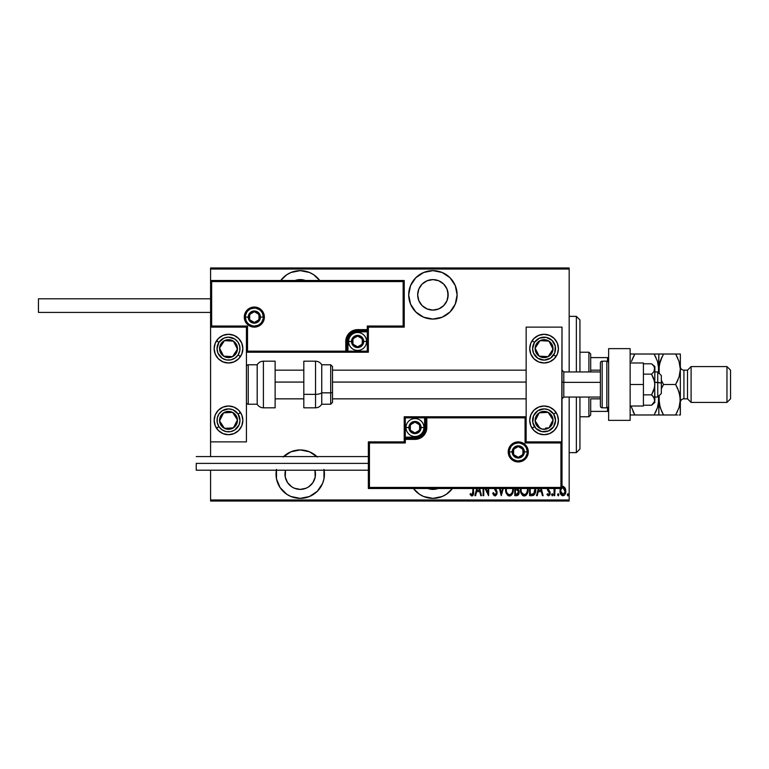 <?xml version="1.0" encoding="UTF-8"?>
<svg xmlns="http://www.w3.org/2000/svg" width="769" height="769" viewBox="0 0 769 769"><rect width="100%" height="100%" fill="white"/><g stroke="black" fill="none" stroke-linecap="round" stroke-linejoin="round"><path stroke-width="1.15" d="M452.412 488.498A24.204 24.204 0 0 1 432.909 498.36L442.175 496.514L446.356 494.275L452.412 488.498M317.347 457.036L309.494 451.788L300.227 449.942A24.204 24.204 0 0 1 316.876 456.575M324.114 470.205A24.204 24.204 0 0 1 300.227 498.36L309.494 496.514L317.347 491.266L322.596 483.413L323.97 478.876L323.97 469.426L324.431 474.146M300.227 270.64A24.204 24.204 0 0 1 319.731 280.502L313.675 274.725L309.494 272.486L300.227 270.64L290.97 272.486L286.779 274.725L280.733 280.502A24.204 24.204 0 0 1 300.227 270.64M432.909 270.64A24.204 24.204 0 0 1 457.113 294.854A24.204 24.204 0 0 1 432.909 319.058L442.175 317.213L450.028 311.964L455.277 304.111L457.113 294.854L455.277 285.587L450.028 277.734L442.175 272.486L432.909 270.64L423.652 272.486L415.798 277.734L410.55 285.587L408.704 294.854L410.55 304.111L415.798 311.964L423.652 317.213L432.909 319.058A24.204 24.204 0 0 1 408.704 294.854A24.204 24.204 0 0 1 432.909 270.64M432.909 279.608A15.236 15.236 0 0 1 448.154 294.854A15.236 15.236 0 0 1 432.909 310.09A15.236 15.236 0 0 1 417.673 294.854A15.236 15.236 0 0 1 432.909 279.608L438.743 280.772L443.684 284.069L446.991 289.019L448.154 294.854L446.991 300.679L443.684 305.629L438.743 308.927L432.909 310.09L427.083 308.927L422.133 305.629L418.826 300.679L417.673 294.854L418.826 289.019L422.133 284.069L427.083 280.772L432.909 279.608M295.075 280.502A15.236 15.236 0 0 1 305.38 280.502M314.954 470.205A15.236 15.236 0 0 1 300.227 489.392A15.236 15.236 0 0 1 285.51 470.205L285.28 477.126L287.558 482.615L291.759 486.825L294.392 488.228L300.227 489.392L306.062 488.228L308.696 486.825L312.896 482.615L315.175 477.126L314.954 470.205M438.061 488.498A15.236 15.236 0 0 1 427.766 488.498M569.175 499.965L210.581 499.965L210.581 470.205L210.581 499.965L569.175 499.965L569.175 397.054L569.175 499.965M210.581 456.575L210.581 441.877L246.436 441.877L246.436 327.123L210.581 327.123L210.581 456.575M210.581 280.502L210.581 269.035L569.175 269.035L569.175 371.946L569.175 267.958L210.581 267.958L569.175 267.958L569.175 269.035L210.581 269.035L210.581 267.958L210.581 441.877L246.436 441.877L246.436 327.123L210.581 327.123L211.658 326.046L247.512 326.046L247.512 351.154L345.771 351.154L345.771 341.465L346.675 336.937L349.241 333.102L353.077 330.535L357.604 329.632L367.284 329.632L367.284 326.046L403.148 326.046L403.148 281.579L211.658 281.579L211.658 326.046L211.658 281.579L403.148 281.579L403.148 326.046L404.225 327.123L404.225 280.502L210.581 280.502L211.658 281.579L210.581 280.502L210.581 327.123L211.658 326.046L247.512 326.046L247.099 351.558L346.848 351.154L346.848 341.465A10.756 10.756 0 0 1 357.604 330.708L367.284 330.708L368.361 329.632L368.361 327.123L404.225 327.123L404.225 280.502L403.148 281.579L404.225 280.502L210.581 280.502M283.578 456.575A24.204 24.204 0 0 1 300.227 449.942L290.97 451.788L283.117 457.036M276.484 469.426L276.484 478.876L280.099 487.594L286.779 494.275L290.97 496.514L300.227 498.36A24.204 24.204 0 0 1 276.35 470.205M413.414 488.498L419.461 494.275L423.652 496.514L432.909 498.36A24.204 24.204 0 0 1 413.414 488.498M560.582 488.228L560.015 491.487L561.014 494.727L562.908 495.832L564.706 494.842L565.763 491.862L565.388 488.613L563.581 486.45L561.63 486.787M554.055 488.498L554.055 495.669L554.055 488.498L554.055 495.669L554.699 495.669L555.064 488.498M547.307 488.353L547.634 490.334L549.508 492.775L548.999 494.544L547.413 493.736L546.97 494.582L548.297 495.803L549.624 495.207L550.191 493.179L547.951 488.498M529.591 488.498L529.591 495.669L531.908 495.669L529.591 495.669L529.591 488.498L529.591 495.669L532.408 495.64L533.83 495.14L534.993 493.506L535.618 487.892M514.788 488.498L514.788 495.669L514.788 488.498L514.788 495.669L516.787 495.669L518.114 495.121L519.017 493.285L518.969 490.728L517.662 488.892L518.066 488.305M499.437 488.498L501.273 495.669L499.437 488.498L501.273 495.669L503.272 488.498M502.57 488.498L501.359 493.246L500.138 488.498L501.359 493.246L502.57 488.498M483.739 495.669L483.739 488.498L483.739 495.669L483.095 495.669L483.739 495.669L483.095 495.669L483.095 488.498M488.575 495.669L485.056 488.498L488.575 495.669L488.728 488.498M488.084 488.498L488.084 493.006L485.864 488.498L488.084 493.006L488.084 488.498M471.157 494.304L470.455 493.573L470.061 494.544L470.455 493.573L471.906 494.698L472.954 491.468L472.925 492.852L472.954 488.498L472.618 494.188L471.772 494.688L470.455 493.573L470.061 494.544L471.705 495.976L473.271 494.813L473.598 488.498M476.722 488.498L474.886 495.669L475.588 495.669L474.886 495.669L476.722 488.498L474.886 495.669L475.588 495.669L476.617 491.641L479.75 491.641L480.779 495.669L481.481 495.669L479.645 488.498M494.054 488.305L496.188 491.343L496.37 493.275L494.996 494.698L493.371 492.612L492.746 493.246L493.487 494.976L495.121 495.986L496.62 494.707L497.091 492.593L495.101 488.228M505.666 488.402L506.435 493.496L507.617 495.207L509.491 495.986L511.375 495.188L512.539 493.458L513.298 488.334M520.469 488.402L521.238 493.496L522.42 495.207L524.295 495.986L526.179 495.188L527.342 493.458L528.101 488.334M538.358 488.498L536.512 495.669L537.214 495.669L536.512 495.669L538.358 488.498L536.512 495.669L537.214 495.669L538.242 491.641L541.376 491.641L542.414 495.669L543.116 495.669L541.27 488.498M551.642 494.784L552.286 495.832L552.93 494.784L552.45 493.765L551.777 494.131L551.642 494.784L552.286 493.736L551.642 494.784L552.286 493.736L552.93 494.784L552.286 493.736L552.93 494.784L552.286 495.832L552.93 494.784L552.286 495.832L551.652 494.611M557.592 494.784L558.4 495.794L558.746 494.131L558.073 493.765L557.621 494.448L558.236 493.736L557.592 494.784L558.236 493.736L558.88 494.784L558.236 493.736L558.88 494.784L558.236 495.832L558.88 494.784L558.236 495.832L557.592 494.784L558.236 493.736L558.88 494.784L558.236 493.736L557.592 494.784L558.236 495.832L557.592 494.784M567.897 495.832L567.253 494.784L568.195 495.707L568.06 493.765L567.253 494.611L567.897 493.736L567.253 494.784L567.897 493.736L568.531 494.784L567.897 493.736L568.531 494.784L567.81 495.813M210.581 501.042L569.175 501.042L210.581 501.042L210.581 499.965L210.581 501.042M470.061 494.544L471.858 495.986C473.396 495.111 473.973 493.64 473.598 491.593L473.598 492.247M472.964 495.39L472.185 495.947M471.416 494.515L472.022 494.688M472.627 494.179L472.887 493.304M480.779 495.669L481.481 495.669L480.779 495.669L479.75 491.641L476.617 491.641L475.588 495.669M478.943 488.498L479.423 490.353L476.943 490.353L477.424 488.498L476.943 490.353L479.423 490.353L478.943 488.498M492.746 493.246L493.371 492.612L492.746 493.246L494.986 495.986L497.091 492.593L495.313 488.498M494.823 494.678L493.621 493.256M496.428 492.929L494.996 494.698L495.89 494.256M494.188 488.498L496.447 492.573L496.053 491.074M496.034 489.449L496.591 490.401M496.966 491.478L497.062 492.035M496.985 493.679L496.841 494.198M505.618 489.449C505.416 492.727 506.704 494.909 509.491 495.986C512.279 494.88 513.557 492.679 513.346 489.382L513.317 488.498M513.298 490.459L513.163 491.458M512.539 493.458L512.039 494.361M510.972 495.515L510.02 495.938M508.972 495.938L508.482 495.784L508.972 495.938M508.309 495.697L507.627 495.217M507.598 495.188L506.06 492.545M505.81 491.526L505.666 490.507M512.663 488.498L512.702 489.382C512.865 492.083 511.789 493.861 509.463 494.698L510.703 494.313M511.02 494.073L509.463 494.698C507.175 493.861 506.108 492.102 506.262 489.44L506.377 490.882M511.827 493.083L511.443 493.64M512.404 491.67L512.029 492.708M512.663 490.238L512.548 491.083M506.415 491.122L506.31 488.498M507.646 493.794L506.954 492.718M506.3 488.584L506.415 487.738M516.787 495.669L514.788 495.669L516.787 495.669C518.46 495.188 519.238 493.996 519.133 492.102L517.893 488.603M517.854 489.017L518.344 489.459M518.777 490.161L519.065 491.17M519.123 491.641L519.133 492.4M517.268 494.275L515.432 494.38L515.432 489.709L517.527 490.016L515.864 489.709L517.22 489.863L518.489 492.102L516.384 494.38L515.432 494.38L515.432 489.709L517.056 489.815M517.672 494.083L518.335 493.102M520.459 488.498L520.421 489.449C520.219 492.727 521.507 494.909 524.295 495.986C527.082 494.88 528.361 492.679 528.149 489.382L528.12 488.498M528.101 490.43L528.14 489.911M528.101 490.459L527.967 491.468M527.342 493.467L526.842 494.361M525.785 495.505L524.823 495.938M523.776 495.938L523.285 495.784M523.112 495.697L522.43 495.217M522.401 495.188L520.863 492.525M520.603 491.506L520.469 490.507M520.43 489.968L520.469 490.487M527.467 488.498L527.505 489.382C527.678 492.083 526.592 493.861 524.266 494.698L525.506 494.313M527.217 491.67L526.083 493.823M521.103 490.286L521.18 490.882M525.823 494.073L524.266 494.698C521.978 493.861 520.911 492.102 521.065 489.44L521.113 488.498M521.103 488.584L521.219 487.738M531.908 495.669C534.743 494.89 536.012 492.852 535.714 489.545L535.685 488.719M535.695 490.122L535.551 491.574M535.205 492.958L535.003 493.496M534.984 493.535L534.724 494.063M534.397 494.563L533.503 495.332M535.013 488.498L533.753 493.698M535.051 490.18L533.773 493.688L530.235 494.38L530.235 488.498L530.235 494.38L531.648 494.371M532.196 494.323L533.253 494.063M542.414 495.669L543.116 495.669L542.414 495.669L541.376 491.641L538.242 491.641L537.214 495.669M540.569 488.498L541.049 490.353L538.579 490.353L539.05 488.498L538.579 490.353L541.049 490.353L540.569 488.498M548.124 489.526L549.931 491.756L547.941 488.69M546.97 494.582L547.413 493.736L546.97 494.582L548.566 495.832L550.191 493.179L549.931 491.756M550.191 493.179L549.624 495.207M548.172 494.602L547.615 494.063M548.547 494.698L549.547 493.227L548.787 494.659M549.499 493.708L549.191 492.083M549.547 493.227L548.23 491.131M549.364 492.352L547.547 490.151L549.364 492.352M549.845 494.842L550.114 494.025M552.286 493.736L552.93 494.784L552.286 493.736M554.699 491.804L554.699 495.669L554.055 495.669L554.699 495.669M560.774 487.854L560.005 491.103C559.87 493.515 560.841 495.092 562.908 495.832C564.975 495.092 565.936 493.515 565.801 491.103L565.032 487.844L562.908 486.335L562.004 486.546M565.628 489.42L565.763 490.266M565.657 492.631L565.465 493.352M565.177 494.063L564.379 495.217M560.63 494.054L560.351 493.362M560.332 493.304L560.149 492.621M560.043 490.266L560.188 489.42M561.841 487.892L563.196 487.488L562.331 487.575L562.908 487.459L565.128 491.699L562.908 494.698L562.331 494.592L563.187 494.678L560.649 491.112L560.909 492.785M565.08 490.141L565.148 491.401M563.975 487.892L564.888 489.372M563.052 487.469L563.735 487.709M562.331 494.592L561.36 493.765M561.831 494.294L562.312 494.582M560.697 490.305L560.861 489.536M561.139 493.371L560.678 490.526L561.63 488.094M567.897 493.736L568.531 494.784L567.897 493.736M512.548 487.69L512.663 488.536M527.496 489.815L526.832 492.708M524.266 494.698L521.757 492.718M527.351 487.69L527.467 488.536M534.984 488.19L535.051 488.863M534.993 490.814L534.724 492.054M565.042 492.275L564.888 492.833M562.072 487.709L562.61 487.488M426.535 271.495L424.603 272.111M412.79 281.406L410.55 285.587M408.704 294.854L409.175 299.574M453.037 308.302L455.277 304.111M457.113 294.854L456.651 290.124M441.223 272.111L439.291 271.495M422.133 284.069L424.44 282.175M447.856 291.874L447.856 297.824M293.845 271.495L291.922 272.111M308.542 272.111L306.61 271.495M294.392 280.772L300.227 279.608L306.062 280.772M276.023 474.146L276.484 478.876M291.922 496.889L293.845 497.505M306.61 497.505L308.542 496.889M320.356 487.594L322.596 483.413M424.603 496.889L426.535 497.505M439.291 497.505L441.223 496.889M438.743 488.228L432.909 489.392L427.083 488.228M576.356 452.633L579.941 449.048L579.941 397.054L579.941 449.048L576.356 452.633L576.356 397.054L576.356 452.633L569.175 452.633L576.356 452.633M576.356 316.367L576.356 371.946L576.356 316.367L569.175 316.367L576.356 316.367L579.941 319.952L576.356 316.367M579.941 371.946L579.941 319.952L579.941 371.946M590.698 370.158L590.698 354.019L588.9 352.221L588.9 371.946L588.9 352.221L579.941 352.221L588.9 352.221L590.698 354.019L590.698 371.946L590.698 370.158L600.378 370.158L590.698 370.158M590.698 398.842L590.698 411.396L590.698 398.842L600.378 398.842L590.698 398.842M590.698 414.981L590.698 411.396L590.698 414.981L588.9 416.779L590.698 414.981M588.9 397.054L588.9 416.779L588.9 397.054M579.941 416.779L588.9 416.779L579.941 416.779M608.625 357.604L590.698 357.604L607.548 357.604L607.548 361.343L607.548 357.604L608.625 357.604M590.698 411.396L608.625 411.396L607.548 411.396L607.548 407.657L607.548 411.396L590.698 411.396M544.077 434.706A14.342 14.342 0 0 1 529.735 420.364A14.342 14.342 0 0 1 544.077 406.013L549.566 407.109L554.218 410.213L557.333 414.876L558.419 420.364L557.333 425.853L554.218 430.505L549.566 433.61L544.077 434.706L538.588 433.61L533.936 430.505L530.821 425.853L529.735 420.364L530.821 414.876L533.936 410.213L538.588 407.109L544.077 406.013A14.342 14.342 0 0 1 558.419 420.364A14.342 14.342 0 0 1 544.077 434.706M544.077 362.987A14.342 14.342 0 0 1 529.735 348.636A14.342 14.342 0 0 1 544.077 334.294L549.566 335.39L554.218 338.495L557.333 343.147L558.419 348.636L557.333 354.125L554.218 358.787L549.566 361.891L544.077 362.987L538.588 361.891L533.936 358.787L530.821 354.125L529.735 348.636L530.821 343.147L533.936 338.495L538.588 335.39L544.077 334.294A14.342 14.342 0 0 1 558.419 348.636A14.342 14.342 0 0 1 544.077 362.987M526.15 327.123L526.15 441.877L562.004 441.877L562.004 327.123L526.15 327.123L562.004 327.123L561.697 442.194L560.928 442.954L525.073 442.954L525.073 417.846L426.814 417.846L426.814 427.535L425.911 432.063L423.344 435.898L419.509 438.465L414.981 439.368L405.301 439.368L405.301 442.954L369.437 442.954L369.437 487.421L560.928 487.421L560.928 442.954L560.928 487.421L369.437 487.421L369.437 442.954L368.361 441.877L368.361 488.498L562.004 488.498L562.004 441.877L526.15 441.877L526.15 327.123M228.508 334.294A14.342 14.342 0 0 1 242.85 348.636A14.342 14.342 0 0 1 228.508 362.987L223.02 361.891L218.367 358.787L215.253 354.125L214.167 348.636L215.253 343.147L218.367 338.495L223.02 335.39L228.508 334.294L233.997 335.39L238.65 338.495L241.764 343.147L242.85 348.636L241.764 354.125L238.65 358.787L233.997 361.891L228.508 362.987A14.342 14.342 0 0 1 214.167 348.636A14.342 14.342 0 0 1 228.508 334.294M228.508 406.013A14.342 14.342 0 0 1 242.85 420.364A14.342 14.342 0 0 1 228.508 434.706L223.02 433.61L218.367 430.505L215.253 425.853L214.167 420.364L215.253 414.876L218.367 410.213L223.02 407.109L228.508 406.013L233.997 407.109L238.65 410.213L241.764 414.876L242.85 420.364L241.764 425.853L238.65 430.505L233.997 433.61L228.508 434.706A14.342 14.342 0 0 1 214.167 420.364A14.342 14.342 0 0 1 228.508 406.013M661.34 375.541L661.34 382.981L657.755 382.366L657.755 397.054L657.755 382.366L654.88 382.366L661.34 382.981L661.34 375.532L657.755 371.946L657.755 382.366L657.755 371.946L654.88 371.946M562.004 382.068L563.802 382.366L563.802 371.946L563.802 382.366L600.378 382.366L563.802 382.366L563.802 397.054L563.802 382.366L562.004 382.068M275.129 382.068L303.813 382.068L275.129 382.068M332.506 382.068L526.15 382.068L332.506 382.068M654.88 397.054L657.755 397.054L661.34 393.468L661.34 382.981L661.34 393.459M263.296 317.088L260.422 317.088L263.296 317.088A8.968 8.968 0 0 1 254.328 326.046A8.968 8.968 0 0 1 245.359 317.088L244.282 317.088A10.045 10.045 0 0 0 254.328 327.123A10.045 10.045 0 0 0 264.373 317.088A10.045 10.045 0 0 0 254.328 307.042A10.045 10.045 0 0 0 244.282 317.088L245.359 317.088A8.968 8.968 0 0 1 254.328 308.119A8.968 8.968 0 0 1 263.296 317.088L264.373 317.088L264.18 319.039L261.431 324.182L258.173 326.364L254.328 327.123L250.483 326.364L247.224 324.182L245.051 320.923L244.282 317.088L245.051 313.243L247.224 309.984L250.483 307.802L254.328 307.042L258.173 307.802L261.431 309.984L264.18 315.127L264.373 317.088L263.296 317.088A8.968 8.968 0 0 1 254.328 326.046A8.968 8.968 0 0 1 245.359 317.088A8.968 8.968 0 0 1 254.328 308.119A8.968 8.968 0 0 1 263.296 317.088L262.613 313.656M368.361 329.795L368.361 329.632A1.077 1.077 0 0 1 367.284 330.708L367.284 331.785L357.604 331.785A9.68 9.68 0 0 0 347.924 341.465L347.924 351.154L367.284 351.154L367.284 331.785L355.72 331.968L350.76 334.621L348.107 339.581L347.924 351.154L346.848 351.154A1.077 1.077 0 0 1 345.771 352.221L345.771 351.154L345.771 352.221L246.436 352.221L345.935 352.221M346.406 352.221L368.361 352.221L368.361 330.266M368.361 327.123L404.225 327.123L403.148 326.046L367.284 326.046L368.361 327.123L367.284 326.046L367.284 329.632L368.361 329.632L368.361 327.123M367.284 329.632L367.284 331.785L368.361 331.785L368.361 329.632L357.604 329.632L357.604 330.708L367.284 330.708L367.284 329.632M357.604 331.785L357.604 330.708L357.604 331.785M347.924 341.465L346.848 341.465A10.756 10.756 0 0 1 357.604 330.708L357.604 329.632A11.833 11.833 0 0 0 345.771 341.465L347.924 341.465M368.361 352.221L368.361 331.785L367.284 331.785L367.284 351.154L368.361 352.221L367.284 351.154L347.924 351.154L347.924 352.221L368.361 352.221M346.848 351.154L346.848 341.465L345.771 341.465L345.771 351.154L347.924 351.154L347.924 352.221L345.771 352.221A1.077 1.077 0 0 0 346.848 351.154M261.777 312.099L260.672 310.743M259.307 309.628L256.077 308.292M254.328 308.119L250.896 308.802M249.348 309.628L247.993 310.743M246.878 312.099L245.532 315.338M245.359 317.088L248.233 317.088A6.094 6.094 0 0 1 254.328 310.984A6.094 6.094 0 0 1 260.422 317.088L258.634 321.394L254.328 323.182L250.021 321.394L248.233 317.088L250.021 312.772L254.328 310.984L258.634 312.772L260.422 317.088A6.094 6.094 0 0 1 254.328 323.182A6.094 6.094 0 0 1 248.233 317.088L245.359 317.088L246.042 320.51M246.878 322.067L247.993 323.422M249.348 324.537L252.578 325.873M254.328 326.046L257.759 325.364M259.307 324.537L260.672 323.422M261.777 322.067L263.123 318.827M509.289 451.912L512.164 451.912A6.094 6.094 0 0 1 518.258 445.818A6.094 6.094 0 0 1 524.352 451.912L522.564 456.228L518.258 458.016L513.952 456.228L512.164 451.912L513.952 447.606L518.258 445.818L522.564 447.606L524.352 451.912L527.226 451.912L524.352 451.912A6.094 6.094 0 0 1 518.258 458.016A6.094 6.094 0 0 1 512.164 451.912L509.289 451.912A8.968 8.968 0 0 1 518.258 442.954A8.968 8.968 0 0 1 527.226 451.912L528.303 451.912A10.045 10.045 0 0 0 518.258 441.877A10.045 10.045 0 0 0 508.213 451.912A10.045 10.045 0 0 0 518.258 461.958A10.045 10.045 0 0 0 528.303 451.912L527.226 451.912A8.968 8.968 0 0 1 518.258 460.881A8.968 8.968 0 0 1 509.289 451.912L508.213 451.912L508.415 449.961L511.154 444.818L514.413 442.636L518.258 441.877L522.103 442.636L525.362 444.818L527.534 448.077L528.303 451.912L527.534 455.757L525.362 459.016L522.103 461.198L518.258 461.958L514.413 461.198L511.154 459.016L508.415 453.873L508.213 451.912L509.289 451.912A8.968 8.968 0 0 1 518.258 442.954A8.968 8.968 0 0 1 527.226 451.912A8.968 8.968 0 0 1 518.258 460.881A8.968 8.968 0 0 1 509.289 451.912L509.972 455.344M404.225 441.877L368.361 441.877L368.361 488.498L369.437 487.421L368.361 488.498L562.004 488.498L560.928 487.421L562.004 488.498L562.004 441.877L560.928 442.954L525.073 442.954L525.487 417.442L425.738 417.846L425.738 427.535A10.756 10.756 0 0 1 414.981 438.292L405.301 438.292L404.225 439.368L404.225 441.877L368.361 441.877L369.437 442.954L405.301 442.954L404.225 441.877L405.301 442.954L405.301 439.368L404.225 439.368L404.225 441.877M404.225 439.205L404.225 439.368A1.077 1.077 0 0 1 405.301 438.292L405.301 437.215L414.981 437.215A9.68 9.68 0 0 0 424.661 427.535L424.661 417.846L405.301 417.846L405.301 437.215L416.865 437.032L421.825 434.379L424.478 429.419L424.661 417.846L425.738 417.846A1.077 1.077 0 0 1 426.814 416.779L426.814 417.846L426.814 416.779L526.15 416.779L426.651 416.779M426.189 416.779L404.225 416.779L404.225 438.734M405.301 439.368L405.301 437.215L404.225 437.215L404.225 439.368L414.981 439.368L414.981 438.292L405.301 438.292L405.301 439.368M414.981 437.215L414.981 438.292L414.981 437.215M424.661 427.535L425.738 427.535A10.756 10.756 0 0 1 414.981 438.292L414.981 439.368A11.833 11.833 0 0 0 426.814 427.535L424.661 427.535M404.225 416.779L404.225 437.215L405.301 437.215L405.301 417.846L404.225 416.779L405.301 417.846L424.661 417.846L424.661 416.779L404.225 416.779M425.738 417.846L425.738 427.535L426.814 427.535L426.814 417.846L424.661 417.846L424.661 416.779L426.814 416.779A1.077 1.077 0 0 0 425.738 417.846M510.808 456.901L511.923 458.257M513.279 459.372L516.508 460.708M518.258 460.881L521.69 460.198M523.237 459.372L524.602 458.257M525.708 456.901L527.053 453.662M527.226 451.912L526.544 448.49M525.708 446.933L524.602 445.578M523.237 444.463L520.007 443.127M518.258 442.954L514.826 443.636M513.279 444.463L511.923 445.578M510.808 446.933L509.463 450.173M410.319 428.881L410.319 430.217A5.383 5.383 0 0 1 409.598 427.535L410.319 427.535L410.319 428.881L410.319 427.535L409.598 427.535L409.781 428.929L411.175 431.332L414.981 432.909L418.788 431.332L420.364 427.535L418.788 423.729L414.981 422.152L411.175 423.729L409.598 427.535A5.383 5.383 0 0 1 419.643 424.844A5.383 5.383 0 0 1 414.981 432.909L419.643 430.217L419.643 424.844L414.981 422.152L410.319 424.844L410.319 427.535L410.319 424.844L414.981 422.152L419.643 424.844L419.643 430.217L414.981 432.909A5.383 5.383 0 0 1 410.319 430.217L414.981 432.909L410.319 430.217L410.319 428.881M421.076 427.535A6.094 6.094 0 0 1 414.981 433.629A6.094 6.094 0 0 1 408.887 427.535L406.013 427.535A8.968 8.968 0 0 0 414.981 436.494A8.968 8.968 0 0 0 423.95 427.535L421.076 427.535L419.288 431.842L414.981 433.629L410.675 431.842L408.887 427.535L410.675 423.219L414.981 421.431L419.288 423.219L421.076 427.535L423.95 427.535A8.968 8.968 0 0 1 414.981 436.494A8.968 8.968 0 0 1 406.013 427.535A8.968 8.968 0 0 1 414.981 418.567A8.968 8.968 0 0 1 423.95 427.535A8.968 8.968 0 0 0 414.981 418.567A8.968 8.968 0 0 0 406.013 427.535L408.887 427.535A6.094 6.094 0 0 1 414.981 421.431A6.094 6.094 0 0 1 421.076 427.535M352.942 342.811L352.942 344.156A5.383 5.383 0 0 1 352.221 341.465L352.942 341.465L352.942 342.811L352.942 341.465L352.221 341.465L352.413 342.859L353.798 345.271L357.604 346.848L361.411 345.271L362.987 341.465L361.411 337.668L357.604 336.091L353.798 337.668L352.221 341.465A5.383 5.383 0 0 1 362.266 338.783A5.383 5.383 0 0 1 357.604 346.848L362.266 344.156L362.266 338.783L357.604 336.091L352.942 338.783L352.942 341.465L352.942 338.783L357.604 336.091L362.266 338.783L362.266 344.156L357.604 346.848A5.383 5.383 0 0 1 352.942 344.156L357.604 346.848L352.942 344.156L352.942 342.811M363.699 341.465A6.094 6.094 0 0 1 357.604 347.569A6.094 6.094 0 0 1 351.51 341.465L348.636 341.465A8.968 8.968 0 0 0 357.604 350.433A8.968 8.968 0 0 0 366.573 341.465L363.699 341.465L361.92 345.781L357.604 347.569L353.298 345.781L351.51 341.465L353.298 337.158L357.604 335.371L361.92 337.158L363.699 341.465L366.573 341.465A8.968 8.968 0 0 1 357.604 350.433A8.968 8.968 0 0 1 348.636 341.465A8.968 8.968 0 0 1 357.604 332.506A8.968 8.968 0 0 1 366.573 341.465A8.968 8.968 0 0 0 357.604 332.506A8.968 8.968 0 0 0 348.636 341.465L351.51 341.465A6.094 6.094 0 0 1 357.604 335.371A6.094 6.094 0 0 1 363.699 341.465M249.665 318.424L249.665 319.769A5.383 5.383 0 0 1 248.945 317.088L249.665 317.088L249.665 318.424L249.665 317.088L248.945 317.088L249.137 318.472L250.521 320.884L254.328 322.461L258.134 320.884L259.711 317.088L258.134 313.281L254.328 311.705L250.521 313.281L248.945 317.088A5.383 5.383 0 0 1 258.99 314.396A5.383 5.383 0 0 1 254.328 322.461L258.99 319.769L258.99 314.396L254.328 311.705L249.665 314.396L249.665 317.088L249.665 314.396L254.328 311.705L258.99 314.396L258.99 319.769L254.328 322.461A5.383 5.383 0 0 1 249.665 319.769L254.328 322.461L249.665 319.769L249.665 318.424M513.596 453.258L513.596 454.604A5.383 5.383 0 0 1 512.875 451.912L513.596 451.912L513.596 453.258L513.596 451.912L512.875 451.912L513.067 453.306L514.451 455.719L518.258 457.295L522.064 455.719L523.641 451.912L522.064 448.116L518.258 446.539L514.451 448.116L512.875 451.912A5.383 5.383 0 0 1 522.92 449.231A5.383 5.383 0 0 1 518.258 457.295L522.92 454.604L522.92 449.231L518.258 446.539L513.596 449.231L513.596 451.912L513.596 449.231L518.258 446.539L522.92 449.231L522.92 454.604L518.258 457.295A5.383 5.383 0 0 1 513.596 454.604L518.258 457.295L513.596 454.604L513.596 453.258M551.19 351.952L553.026 349.136A8.968 8.968 0 0 1 551.584 353.548L550.575 352.884L551.806 351.01L550.575 352.884L551.584 353.548L552.594 351.433L552.853 346.8L550.758 342.657L548.979 341.138L546.874 340.119L542.241 339.869L540.03 340.638L536.57 343.733L535.128 348.146L535.301 350.481L537.396 354.624L539.175 356.143L541.28 357.162L545.913 357.412L548.124 356.643L551.584 353.548A8.968 8.968 0 0 1 535.128 348.146A8.968 8.968 0 0 1 548.979 341.138L540.03 340.638L535.128 348.146L539.175 356.143L548.124 356.643L550.575 352.884L548.124 356.643L542.529 356.326M530.014 345.839A14.342 14.342 0 0 1 532.071 340.792L534.474 342.359A11.477 11.477 0 0 1 550.354 339.033A11.477 11.477 0 0 1 553.68 354.913L556.083 356.489A14.342 14.342 0 0 1 546.884 362.708M546.874 362.708A14.342 14.342 0 0 1 530.014 351.443M530.004 351.433A14.342 14.342 0 0 1 530.004 345.848M556.083 356.489L553.68 354.913A11.477 11.477 0 0 1 537.8 358.248A11.477 11.477 0 0 1 534.474 342.359L539.578 338.081L546.201 337.36L552.104 340.446L555.305 346.281L554.728 352.923L550.546 358.114L544.192 360.113L537.8 358.248L533.523 353.144L532.6 348.761L534.474 342.359L532.071 340.792M543.385 340.83L548.979 341.138A8.968 8.968 0 0 1 553.026 349.136L548.979 341.138L553.026 349.136L551.806 351.01M541.414 356.268L539.175 356.143L535.128 348.146L540.03 340.638L542.27 340.763M536.137 350.145L536.647 351.145M550.498 344.137L549.989 343.137M235.622 351.952L237.458 349.136A8.968 8.968 0 0 1 236.016 353.548L235.006 352.884L236.237 351.01L235.006 352.884L236.016 353.548L237.025 351.433L237.285 346.8L235.189 342.657L233.411 341.138L231.306 340.119L226.672 339.869L224.461 340.638L221.001 343.733L219.559 348.146L219.732 350.481L221.828 354.624L223.606 356.143L225.711 357.162L230.344 357.412L232.555 356.643L236.016 353.548A8.968 8.968 0 0 1 219.559 348.146A8.968 8.968 0 0 1 233.411 341.138L224.461 340.638L219.559 348.146L223.606 356.143L232.555 356.643L235.006 352.884L232.555 356.643L226.961 356.326M218.905 342.359A11.477 11.477 0 0 1 234.785 339.033A11.477 11.477 0 0 1 238.111 354.913L240.514 356.489A14.342 14.342 0 0 1 215.253 343.157A14.342 14.342 0 0 1 216.502 340.792L218.905 342.359L224.01 338.081L228.393 337.168L234.785 339.033L237.986 342.167L239.736 346.281L239.784 350.76L238.111 354.913L234.978 358.114L230.863 359.873L226.384 359.921L222.231 358.248L217.954 353.144L217.031 348.761L218.905 342.359L216.502 340.792A14.342 14.342 0 0 1 241.764 354.125A14.342 14.342 0 0 1 240.514 356.489L238.111 354.913A11.477 11.477 0 0 1 222.231 358.248A11.477 11.477 0 0 1 218.905 342.359M227.816 340.83L233.411 341.138A8.968 8.968 0 0 1 237.458 349.136L233.411 341.138L237.458 349.136L236.237 351.01M225.846 356.268L223.606 356.143L219.559 348.146L224.461 340.638L226.701 340.763M220.568 350.145L221.078 351.145M234.93 344.137L234.42 343.137M222.616 425.545L224.461 428.362A8.968 8.968 0 0 1 221.001 425.267L222.01 424.603L223.231 426.487L222.01 424.603L221.001 425.267L222.529 427.035L226.672 429.131L231.306 428.881L233.411 427.862L235.189 426.343L237.285 422.2L237.458 419.864L236.016 415.452L232.555 412.357L230.344 411.588L225.711 411.838L223.606 412.857L221.828 414.376L219.732 418.519L219.559 420.854L221.001 425.267A8.968 8.968 0 0 1 232.555 412.357A8.968 8.968 0 0 1 233.411 427.862L237.458 419.864L232.555 412.357L223.606 412.857L219.559 420.854L222.01 424.603L219.559 420.854L222.087 415.856M238.111 414.087A11.477 11.477 0 0 1 234.785 429.967A11.477 11.477 0 0 1 218.905 426.641L216.502 428.208A14.342 14.342 0 0 1 231.306 406.292A14.342 14.342 0 0 1 240.514 412.511L238.111 414.087L239.986 420.48L239.063 424.863L234.785 429.967L230.633 431.64L226.153 431.592L222.039 429.833L218.905 426.641L217.233 422.479L217.281 418.009L219.03 413.885L222.231 410.752L228.624 408.887L233.007 409.8L238.111 414.087L240.514 412.511A14.342 14.342 0 0 1 225.711 434.427A14.342 14.342 0 0 1 216.502 428.208L218.905 426.641A11.477 11.477 0 0 1 222.231 410.752A11.477 11.477 0 0 1 238.111 414.087M235.939 422.863L233.411 427.862A8.968 8.968 0 0 1 224.461 428.362L233.411 427.862L224.461 428.362L223.231 426.487M222.597 414.856L223.606 412.857L232.555 412.357L237.458 419.864L236.448 421.864M230.316 412.482L229.2 412.549M230.056 428.054L231.171 427.987M545.625 428.054L548.979 427.862A8.968 8.968 0 0 1 540.03 428.362L538.8 426.487L540.03 428.362A8.968 8.968 0 0 1 536.57 425.267L537.579 424.603L538.8 426.487L537.579 424.603L536.57 425.267L538.098 427.035L542.241 429.131L546.874 428.881L548.979 427.862L550.758 426.343L552.853 422.2L553.026 419.864L551.584 415.452L548.124 412.357L545.913 411.588L541.28 411.838L539.175 412.857L537.396 414.376L535.301 418.519L535.128 420.854L536.57 425.267A8.968 8.968 0 0 1 548.124 412.357A8.968 8.968 0 0 1 548.979 427.862L553.026 419.864L548.124 412.357L539.175 412.857L535.128 420.854L537.579 424.603L535.128 420.854L537.656 415.856M546.884 406.292A14.342 14.342 0 0 1 556.083 412.511L553.68 414.087A11.477 11.477 0 0 1 550.354 429.967A11.477 11.477 0 0 1 534.474 426.641L532.071 428.208A14.342 14.342 0 0 1 530.014 423.161M530.004 423.152A14.342 14.342 0 0 1 530.004 417.567M530.014 417.557A14.342 14.342 0 0 1 546.874 406.292M532.071 428.208L534.474 426.641A11.477 11.477 0 0 1 537.8 410.752A11.477 11.477 0 0 1 553.68 414.087L555.554 420.48L553.555 426.833L548.355 431.005L541.722 431.592L535.878 428.391L532.802 422.479L533.523 415.856L537.8 410.752L544.192 408.887L548.576 409.8L553.68 414.087L556.083 412.511M551.508 422.863L548.979 427.862L546.74 427.987M538.165 414.856L539.175 412.857L548.124 412.357L553.026 419.864L552.017 421.864M545.884 412.482L544.769 412.549M538.185 425.545L538.809 426.487M263.411 407.81L263.411 361.19A7.171 7.171 0 0 0 257.192 364.775L257.192 404.225A7.171 7.171 0 0 0 263.411 407.81L275.129 407.81L275.129 361.19L263.411 361.19L263.411 407.81A7.171 7.171 0 0 1 257.192 404.225L257.192 364.775L248.233 364.775A1.798 1.798 0 0 0 246.436 366.573A1.798 1.798 0 0 1 248.233 364.775L248.233 404.225L248.233 364.775L257.192 364.775A7.171 7.171 0 0 1 263.411 361.19L275.129 361.19L275.129 407.81L263.411 407.81M246.436 402.427A1.798 1.798 0 0 0 248.233 404.225L257.192 404.225L248.233 404.225A1.798 1.798 0 0 1 246.436 402.427M315.53 361.286L315.53 394.353A7.171 3.028 0 0 0 321.75 392.834L321.75 364.852M330.708 364.852L330.708 392.834A1.798 0.759 0 0 0 332.506 392.075L332.506 366.64M303.813 407.791L303.813 394.353L303.813 407.81L315.53 407.81L315.53 394.353L303.813 394.353L303.813 361.209L303.813 394.353L315.53 394.353L315.53 361.19C318.241 361.286 320.308 362.478 321.75 364.775L321.75 392.834L330.708 392.834L330.708 364.775L332.506 366.573L332.506 402.225M321.75 404.148L321.75 392.834L321.75 404.225L330.708 404.225L330.708 392.834L321.75 392.834A7.171 3.028 180 0 1 315.53 394.353L315.53 407.714M332.506 392.978L332.506 390.565M332.506 402.36L332.506 392.075A1.798 0.759 180 0 1 330.708 392.834L330.708 404.148M210.581 298.795L38.45 298.795L38.45 312.425L210.581 312.425L38.45 312.425L38.45 298.795L210.581 298.795M196.239 463.39L368.361 463.39L196.239 463.39L196.239 470.205L196.239 463.39M630.138 348.636L630.138 420.364L608.625 420.364L630.138 420.364L630.138 348.636L608.625 348.636L608.625 420.364L608.625 348.636L630.138 348.636M606.837 361.19L606.837 407.81A1.798 1.798 0 0 0 608.625 406.013A1.798 1.798 0 0 1 606.837 407.81L606.837 361.19L602.175 361.19A1.798 1.798 0 0 0 600.378 362.987L600.378 406.013A1.798 1.798 0 0 0 602.175 407.81L602.175 361.19L602.175 407.81L606.837 407.81L602.175 407.81A1.798 1.798 0 0 1 600.378 406.013L600.378 362.987A1.798 1.798 0 0 1 602.175 361.19L606.837 361.19A1.798 1.798 0 0 1 608.625 362.987A1.798 1.798 0 0 0 606.837 361.19M652.794 364.91L651.583 363.795L643.413 363.795L651.583 363.795L653.938 366.275L654.88 368.976L654.88 366.573L651.583 363.795L653.929 366.265L654.88 368.976L654.64 367.601L653.938 371.667L651.583 374.147L643.413 374.147L651.583 374.147L653.938 379.107L654.88 384.5L653.938 389.902L651.583 394.853L643.413 394.853L651.583 394.853L654.63 398.65L654.64 401.399L651.583 405.205L643.413 405.205L651.583 405.205L654.88 402.427L653.938 397.323L654.88 402.427M654.88 400.101L654.64 381.76L651.583 374.147L653.938 371.677L654.88 368.976L654.64 398.659M651.583 363.795L654.88 366.573L654.64 387.24L651.583 394.853L653.929 397.323M654.63 401.408L653.938 402.725M654.88 400.024L654.64 401.399M643.413 362.987L630.138 362.987L643.413 362.987L643.413 384.5L630.138 384.5L643.413 384.5L643.413 406.013L630.138 406.013L643.413 406.013L643.413 362.987M691.1 366.573L687.515 370.158L687.515 398.842L691.1 402.427L691.1 366.573L691.1 402.427L726.965 402.427L730.55 398.842L730.55 370.158L726.965 366.573L726.965 402.427L726.965 366.573L691.1 366.573L726.965 366.573L730.55 370.158L730.55 398.842L726.965 402.427L691.1 402.427L687.515 398.842L687.515 370.158L683.929 370.158A3.585 3.585 0 0 1 680.344 366.573A3.585 3.585 0 0 0 683.929 370.158L683.929 398.842L687.515 398.842L683.929 398.842A3.585 3.585 0 0 0 680.344 402.427A3.585 3.585 0 0 1 683.929 398.842L683.929 370.158L687.515 370.158L691.1 366.573M631.455 361.43L634.858 354.019L654.111 354.019L657.505 361.382L658.485 365.256L658.495 373.205L658.495 365.313L658.831 369.264L657.505 361.382L654.111 354.019L634.858 354.019L631.464 361.411L634.858 354.019L630.138 354.019L634.858 354.019L633.541 356.451M658.014 405.897L658.831 399.736L658.485 395.737L658.495 403.687L657.514 407.57L654.111 414.981L634.858 414.981L631.013 406.09M630.484 414.981L658.831 414.981L654.111 414.981L657.514 407.589L655.428 412.549M661.648 414.981L658.831 414.981L660.148 414.981L658.831 414.981L658.831 399.736L658.831 414.981L654.111 414.981M632.964 411.348L634.858 414.981L632.964 414.981L634.858 414.981L630.993 406.013M658.485 403.744L658.024 405.859M679.998 373.263L680.344 369.264L679.037 377.089L675.634 384.5L679.017 391.863L680.344 399.736L680.344 354.019L677.518 354.019L680.344 354.019L680.344 399.736L679.037 407.57L675.634 414.981L663.541 414.981L661.513 411.059L663.541 414.981L660.148 414.981L663.541 414.981L660.158 407.618L658.495 395.795L658.831 399.736L657.514 407.57M658.485 354.019L654.111 354.019L656.015 357.652M658.485 373.263L658.831 354.019L658.831 369.264L660.138 361.43L663.541 354.019L659.168 354.019M657.505 407.618L655.909 411.569M658.831 373.023L658.831 369.264L658.831 373.023M657.505 354.019L654.111 354.019M631.464 361.382L633.06 357.431M631.464 414.981L632.964 414.981M634.858 354.019L630.484 354.019M662.263 386.865L663.541 384.5L661.532 380.617M661.648 411.348L659.168 403.687L659.177 395.766M659.639 363.141L658.831 369.264L659.206 373.398L659.168 365.313L662.234 356.451M661.753 357.431L660.148 361.411M661.657 354.019L675.663 354.019M679.536 405.859L680.344 399.736L680.344 414.981L680.007 395.795L680.344 399.736L680.007 395.795L677.643 388.383M677.652 357.921L675.634 354.019L679.017 361.382L680.344 369.264L679.037 377.089L675.634 384.5L677.662 388.422M680.344 354.019L675.634 354.019L679.017 361.382L680.344 369.264M679.998 414.981L679.027 414.981M677.422 411.569L676.941 412.549M676.912 382.135L677.941 379.953M663.541 414.981L675.634 414.981L679.017 407.618M679.527 405.897L679.998 403.715M663.541 384.5L661.648 388.134L663.541 384.5L675.634 384.5L663.541 384.5L661.513 380.578M675.634 414.981L677.527 414.981M661.34 388.806L661.648 388.134M680.344 399.736L679.037 407.57M677.518 354.019L660.148 354.019M675.634 384.5L677.527 380.866M663.541 354.019L660.158 361.382M659.648 363.103L659.177 365.285M562.004 370.158L563.802 371.946L600.378 371.946M526.15 370.158L332.506 370.158M303.813 370.158L275.129 370.158M526.15 398.842L332.506 398.842M303.813 398.842L275.129 398.842M562.004 398.842L563.802 397.054L600.378 397.054M321.75 364.775L330.708 364.775M303.813 361.19L315.53 361.19M330.708 404.225L332.506 402.427M315.53 407.81C318.241 407.714 320.308 406.522 321.75 404.225M368.361 456.575L196.239 456.575M368.361 470.205L196.239 470.205"/></g></svg>
